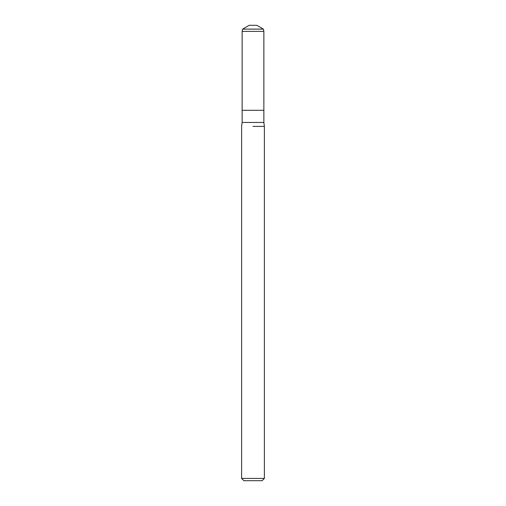 <?xml version="1.0" encoding="UTF-8"?>
<svg xmlns="http://www.w3.org/2000/svg" width="506" height="506" viewBox="0 0 506 506"><rect width="100%" height="100%" fill="white"/><g stroke="black" fill="none" stroke-linecap="round" stroke-linejoin="round"><path stroke-width="0.76" d="M242.14 31.372L242.14 110.308L263.86 110.308L263.86 122.452L242.14 122.452L242.14 110.308L263.86 110.308L263.86 31.372L242.14 31.372L242.576 29.127L263.424 29.127L263.86 31.372M253 126.405L264.385 126.405L253 126.405M264.385 478.423L262.108 480.7L243.892 480.7L241.615 478.423L264.385 478.423L264.385 126.405M242.576 29.127L249.205 25.3L256.795 25.3L263.424 29.127M263.86 122.452L264.379 126.38M242.14 122.452L241.621 126.38M241.615 478.423L241.615 126.405"/></g></svg>
